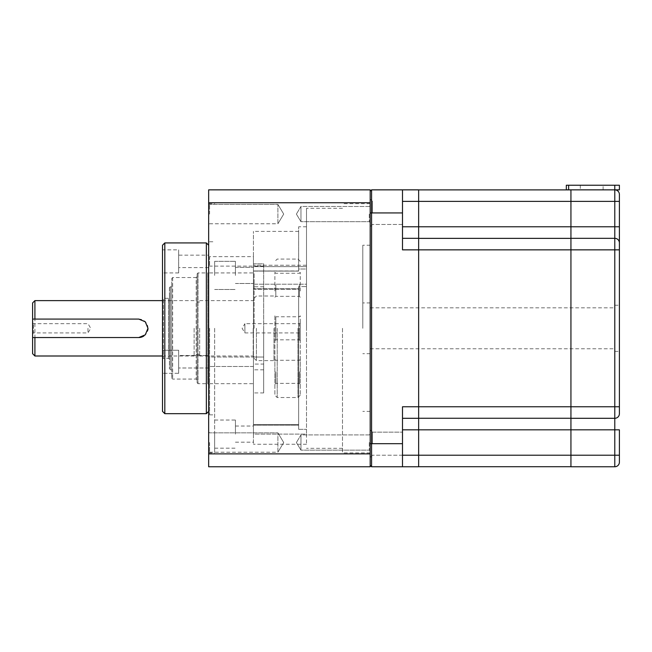<?xml version="1.0" encoding="UTF-8"?>
<svg xmlns="http://www.w3.org/2000/svg" width="652" height="652" viewBox="0 0 652 652"><rect width="100%" height="100%" fill="white"/><g stroke="black" fill="none" stroke-linecap="round" stroke-linejoin="round"><path stroke-width="0.49" stroke-dasharray="3.26 2.44" d="M402.496 226.774L402.496 201.395L402.496 249.855L402.496 238.314L402.496 249.855L418.649 249.855L418.649 238.314L402.496 238.314L402.496 226.774L402.496 238.314L418.649 238.314L418.649 189.854L402.496 189.854L402.496 226.774L418.649 226.774L418.649 238.363L418.649 201.395L418.649 226.774L570.94 226.774L570.94 189.903L418.649 189.903M402.496 212.935L402.496 189.854L371.575 189.854L371.575 212.935L402.496 212.935L402.496 189.854M402.496 429.839L402.496 466.759L402.496 406.767L402.496 418.299L418.649 418.299L402.496 418.299L402.496 429.839L418.649 429.839L418.649 238.363L418.649 249.855L570.94 249.855L570.94 226.774L570.94 238.363L418.649 238.363L570.94 238.363L570.94 189.854L614.787 189.854L566.327 189.854L566.327 185.241L568.634 185.241L568.634 189.854M568.634 185.241L619.4 185.241L619.4 189.854L570.94 189.854M603.108 189.854L580.313 189.854L603.108 189.854L603.108 185.241L580.313 185.241L603.108 185.241M614.787 185.241L614.787 238.314L570.94 238.314L614.787 238.314A4.613 4.613 0 0 1 619.4 242.927A4.613 4.613 0 0 0 614.787 238.314L570.94 238.314M614.787 238.314A4.613 4.613 0 0 1 619.4 242.927A4.613 4.613 0 0 0 614.787 238.314L614.787 249.855L619.4 249.855L619.4 413.686A4.613 4.613 0 0 1 614.787 418.299L570.94 418.299L570.94 249.855L570.94 418.258L418.649 418.258L418.649 455.218L418.649 406.767L418.649 418.258L570.94 418.258L570.94 238.363L418.649 238.363M570.94 466.71L570.94 455.218L570.94 466.71L418.649 466.71L418.649 455.218L418.649 466.759L371.575 466.759L371.575 212.935L370.189 212.935L370.189 443.686L370.189 191.24L371.575 189.854M619.4 406.767L614.787 406.767L614.787 418.299A4.613 4.613 0 0 0 619.4 413.686A4.613 4.613 0 0 1 614.787 418.299A4.613 4.613 0 0 0 619.4 413.686A4.613 4.613 0 0 1 614.787 418.299L570.94 418.299L614.787 418.299L614.787 429.839L570.94 429.839L570.94 418.299M370.189 443.686L370.189 465.373L370.189 443.686L402.496 443.686L402.496 432.146L402.496 466.759M372.496 443.686L372.496 432.146L372.496 443.686M402.496 418.299L418.649 418.299M570.94 189.903L570.94 226.774L619.4 226.774L619.4 194.475A4.613 4.613 0 0 0 614.787 189.854M362.805 328.306L362.805 245.233L362.805 328.306M370.189 328.306L370.189 452.912L370.189 328.306M614.787 328.306L614.787 351.379L614.787 328.306M619.4 328.306L619.4 351.379L619.4 328.306M570.94 238.363L570.94 249.855L614.787 249.855L614.787 406.767L402.496 406.767L402.496 443.686M371.575 466.759L370.189 465.373M370.189 191.24L370.189 212.935M619.4 455.218L614.787 455.218L614.787 429.839L619.4 429.839L619.4 462.146A4.613 4.613 0 0 1 614.787 466.759L570.94 466.759L570.94 455.218L418.649 455.218L418.649 466.71M372.496 212.935L372.496 201.395L372.496 212.935M402.496 455.218L372.496 455.218L418.649 455.218L418.649 429.839L570.94 429.839L570.94 455.218L614.787 455.218L614.787 466.759A4.613 4.613 0 0 0 619.4 462.146M418.649 238.314L402.496 238.314M570.94 418.258L418.649 418.258M171.745 369.839L171.745 286.774L171.745 369.839L170.359 369.839L170.359 286.774L169.439 287.695L169.439 368.918L169.439 287.695M169.439 297.385L169.439 359.228L169.439 297.385L168.509 298.306L168.509 358.307L168.509 298.306L163.432 298.306L163.432 358.307L163.432 298.306L162.511 297.385L162.511 359.228L162.511 297.385M169.439 359.228L168.509 358.307L163.432 358.307L162.511 359.228M162.511 350.23L162.511 373.303L162.511 350.23L162.511 373.303L162.511 350.23L178.664 350.23L178.664 373.303L178.664 350.23L178.664 373.303L178.664 350.23L162.511 350.23M162.511 249.855L162.511 272.927L162.511 249.855L178.664 249.855L178.664 272.927L178.664 249.855M162.511 411.379L162.511 245.233M164.817 413.686L164.817 242.927M206.358 242.927L206.358 413.686M208.664 355.536L208.664 367.997L208.664 355.536L208.664 367.997L208.664 355.536L178.664 355.536L178.664 367.997L178.664 355.536L178.664 367.997L178.664 355.536L208.664 355.536M208.664 255.16L208.664 267.622L208.664 255.16L178.664 255.16L178.664 267.622L178.664 255.16M208.664 272.006L208.664 384.615L208.664 272.006L207.743 272.927L207.743 383.686L207.743 272.927L198.045 272.927L197.124 273.848L197.124 382.765L197.124 273.848M208.664 245.233L208.664 411.379L208.664 245.233M197.124 276.619L197.124 379.994L197.124 276.619L196.203 277.54L196.203 379.073L196.203 277.54L172.666 277.54L171.745 278.469L171.745 378.152L171.745 278.469M87.979 328.306L87.979 332.919L87.979 328.306M32.6 322.773L33.521 323.694L87.979 323.694L90.75 328.306L87.979 332.919L33.521 332.919L33.521 323.694L33.521 332.919L32.6 333.848L32.6 322.773L32.6 333.848M194.125 328.306L194.125 356L194.125 328.306M34.906 300.621L34.906 356M274.891 328.306L274.891 395.226L274.891 328.306M254.117 328.306L254.117 272.927L254.117 328.306M297.964 328.306L297.964 397.533L297.964 328.306M300.27 328.306L300.27 395.226L300.27 328.306M277.198 328.306L277.198 397.533L277.198 328.306M32.6 302.927L32.6 353.694M147.98 328.315A9.234 9.234 0 0 0 138.746 319.081L32.6 319.081M143.88 335.976A9.234 9.234 0 0 0 147.792 330.124M199.667 328.306L199.667 356L199.667 328.306M256.432 328.306L256.432 360.613L256.432 328.306M274.891 378.054L274.891 359.358L274.891 378.054M274.891 291.02L274.891 272.332L274.891 291.02M274.891 315.845L274.891 340.768L274.891 315.845L275.812 316.766L275.812 339.847L275.812 316.766L299.349 316.766L300.27 315.845L300.27 340.768L300.27 315.845M300.27 322.773L300.27 333.848L300.27 322.773L299.349 323.694L299.349 332.919L299.349 323.694L244.891 323.694L244.891 332.919L244.891 323.694L242.12 328.306L244.891 332.919L299.349 332.919L300.27 333.848M300.27 378.054L300.27 359.358L300.27 378.054M300.27 291.02L300.27 272.332L300.27 291.02M275.812 371.819L275.812 383.36L275.812 371.819M299.349 371.819L299.349 383.36L299.349 371.819M275.812 284.794L275.812 296.334L275.812 284.794M299.349 284.794L299.349 296.334L299.349 284.794M299.349 328.306L299.349 339.847L299.349 328.306M32.6 337.54L138.746 337.54M253.432 256.66L253.432 263.824L253.432 256.66L209.585 256.66L209.585 266.122L209.585 256.66M253.432 263.824L263.677 263.824L263.677 357.035L263.677 263.824L253.432 263.824L253.432 366.497L253.432 364.06L263.677 364.06L263.677 357.035L263.677 392.92L263.677 364.06L253.432 364.06L253.432 392.92L253.432 357.035L209.585 357.035L209.585 366.497L209.585 357.035L209.585 366.497L209.585 357.035L263.677 357.035L253.432 357.035L253.432 263.824M306.505 266.619L306.505 269.007L306.505 265.258L306.505 266.619L253.432 266.619L253.432 271.093L253.432 231.395L253.432 271.093L253.432 265.258L253.432 266.619L306.505 266.619M306.505 284.199L306.505 265.258L306.505 286.587L306.505 284.199L253.432 284.199L253.432 265.258L253.432 288.681L253.432 284.199L306.505 284.199M306.505 286.587L306.505 434.11L306.505 286.587L298.657 286.587L298.657 429.326L298.657 424.639L253.432 424.639L253.432 289.325L253.432 444.257L253.432 424.639L298.657 424.639L298.657 425.153L253.432 425.153L298.657 425.153L298.657 429.326L306.505 429.326L298.657 429.326L298.657 286.587L298.657 288.681L298.657 286.587L306.505 286.587M306.505 434.11L306.505 444.257L306.505 434.11L253.432 434.11L253.432 442.186L253.432 426.033L253.432 434.11L306.505 434.11M306.505 269.007L306.505 226.774L306.505 269.007L298.657 269.007L298.657 271.093L253.432 270.955L298.657 270.955L298.657 231.395L298.657 271.093L298.657 269.007L306.505 269.007M306.505 328.306L306.505 208.314L306.505 328.306M253.432 289.325L253.432 288.681L253.432 289.325L298.657 289.325L298.657 424.639L298.657 289.325L253.432 289.325M253.432 275.405L253.432 267.328L253.432 275.405M263.677 328.306L263.677 369.839L263.677 328.306M214.663 434.11L214.663 448.185L214.663 434.11M235.429 434.11L235.429 420.035L235.429 434.11M235.429 275.405L235.429 261.33L235.429 275.405M253.432 271.093L298.657 271.093L253.432 271.093M342.496 328.306L342.496 452.912L342.496 328.306M209.585 328.306L209.585 414.843L209.585 328.306M214.663 328.306L214.663 452.912L214.663 328.306M208.664 328.306L208.664 452.912L208.664 328.306M298.657 288.681L298.657 289.325L298.657 288.681L253.432 288.681L298.657 288.681M214.663 275.405L214.663 261.33L214.663 275.405M370.189 202.748L208.664 202.748L208.664 189.854L370.189 189.854L370.189 466.759L208.664 466.759L208.664 453.873L370.189 453.873M209.585 442.529L209.585 452.219L209.585 442.529M208.664 442.529L208.664 431.917L208.664 442.529M277.891 452.219L277.891 432.838L277.891 452.219L277.891 432.838L277.891 452.219L209.585 452.219L208.664 453.14L209.585 452.219L277.891 452.219L283.71 442.529L277.891 452.219M209.585 214.084L209.585 204.394L209.585 214.084M208.664 214.084L208.664 224.704L208.664 214.084M277.891 223.775L277.891 204.394L277.891 223.775L277.891 204.394L277.891 223.775L209.585 223.775L208.664 224.704L209.585 223.775L277.891 223.775L283.71 214.084L277.891 223.775M369.268 214.084L369.268 221.704L369.268 214.084M370.189 214.084L370.189 222.625L370.189 214.084M300.963 206.472L300.963 221.704L300.963 206.472L300.963 221.704L300.963 206.472L369.268 206.472L370.189 205.551L369.268 206.472L300.963 206.472L296.391 214.084L300.963 206.472M369.268 442.529L369.268 450.141L369.268 442.529M370.189 442.529L370.189 433.987L370.189 442.529M300.963 434.917L300.963 450.141L300.963 434.917L300.963 450.141L300.963 434.917L369.268 434.917L370.189 433.987L369.268 434.917L300.963 434.917L296.391 442.529L300.963 434.917M208.664 202.748L208.664 453.873M298.657 269.007L298.657 226.774L298.657 269.007M402.496 201.395L619.4 201.395M171.745 286.774L170.359 286.774L170.359 369.839L169.439 368.918M198.045 272.927L198.045 383.686L198.045 272.927M172.666 277.54L172.666 379.073L172.666 277.54M273.962 328.306L273.962 360.613L273.962 328.306M253.196 328.306L253.196 356L253.196 328.306M580.313 185.241L580.313 189.854M372.496 432.146L370.189 429.839L372.496 432.146L402.496 432.146L372.496 432.146M372.496 455.218L370.189 457.525L372.496 455.218M370.189 302.927L362.805 302.927M370.189 353.694L362.805 353.694M614.787 351.379L619.4 351.379M614.787 305.234L619.4 305.234M370.189 348.779L614.787 348.779M370.189 307.834L614.787 307.834M402.496 224.467L372.496 224.467L370.189 226.774L372.496 224.467L402.496 224.467M372.496 201.395L370.189 199.088L372.496 201.395M370.189 245.233L362.805 245.233M370.189 411.379L362.805 411.379M197.124 382.765L198.045 383.686L207.743 383.686L208.664 384.615M171.745 378.152L172.666 379.073L196.203 379.073L197.124 379.994M208.664 267.622L178.664 267.622M178.664 272.927L162.511 272.927M208.664 367.997L178.664 367.997L208.664 367.997M178.664 373.303L162.511 373.303L178.664 373.303M194.125 300.621L162.511 300.621M194.125 356L162.511 356M254.117 358.307L256.432 360.613L273.962 360.613L274.891 361.534M254.117 298.306L256.432 296L273.962 296L274.891 295.079M199.667 356L253.196 356L254.117 356.921M199.667 300.621L253.196 300.621L254.117 299.692M300.27 261.387L297.964 259.08L277.198 259.08L274.891 261.387M300.27 395.226L297.964 397.533L277.198 397.533L274.891 395.226M199.667 301.998L194.125 301.998M199.667 354.615L194.125 354.615M300.27 359.358L299.349 360.287L275.812 360.287L274.891 359.358M300.27 384.281L299.349 383.36L275.812 383.36L274.891 384.281M300.27 272.332L299.349 273.253L275.812 273.253L274.891 272.332M300.27 297.255L299.349 296.334L275.812 296.334L274.891 297.255M300.27 340.768L299.349 339.847L275.812 339.847L274.891 340.768M263.677 266.122L209.585 266.122M253.432 366.497L209.585 366.497L253.432 366.497M263.677 392.92L253.432 392.92M214.663 448.185L235.429 448.185M214.663 420.035L235.429 420.035M263.677 286.774L254.117 286.774M263.677 369.839L254.117 369.839M342.496 208.314L306.505 208.314M342.496 448.299L306.505 448.299M370.189 203.701L342.496 203.701M370.189 452.912L342.496 452.912M235.429 283.481L253.432 283.481L235.429 283.481M235.429 267.328L253.432 267.328L235.429 267.328M208.664 452.912L214.663 452.912M208.664 203.701L214.663 203.701M235.429 442.186L253.432 442.186M235.429 426.033L253.432 426.033M214.663 289.48L235.429 289.48L214.663 289.48M214.663 261.33L235.429 261.33L214.663 261.33M306.505 265.258L253.432 265.258L306.505 265.258M298.657 231.395L253.432 231.395M209.585 383.686L254.117 383.686M209.585 272.927L254.117 272.927M209.585 432.838L208.664 431.917L209.585 432.838L277.891 432.838L209.585 432.838M283.71 442.529L277.891 432.838L283.71 442.529M209.585 204.394L208.664 203.473L209.585 204.394L277.891 204.394L209.585 204.394M283.71 214.084L277.891 204.394L283.71 214.084M369.268 221.704L370.189 222.625L369.268 221.704L300.963 221.704L369.268 221.704M296.391 214.084L300.963 221.704L296.391 214.084M369.268 450.141L370.189 451.07L369.268 450.141L300.963 450.141L369.268 450.141M296.391 442.529L300.963 450.141L296.391 442.529M306.505 444.257L253.432 444.257M209.585 414.843L214.663 414.843M209.585 241.778L214.663 241.778M306.505 226.774L298.657 226.774"/><path stroke-width="0.98" d="M370.189 191.24L371.575 189.854L371.575 443.686L402.496 443.686L402.496 406.767L418.649 406.767L418.649 466.759L371.575 466.759L370.189 465.373M402.496 443.686L402.496 466.759M371.575 189.854L402.496 189.854L402.496 212.935L370.189 212.935M402.496 189.854L418.649 189.854L418.649 249.855L402.496 249.855L402.496 212.935M619.4 406.767L418.649 406.767L418.649 249.855L619.4 249.855L619.4 242.927L619.4 413.686A4.613 4.613 0 0 1 614.787 418.299L614.787 189.854L570.94 189.854L570.94 466.759L614.787 466.759L614.787 455.218L402.496 455.218M614.787 189.854L619.4 189.854L619.4 185.241L614.787 185.241L614.787 189.854A4.613 4.613 0 0 1 619.4 194.475L619.4 242.927L619.4 226.774L402.496 226.774M568.634 185.241L568.634 189.854L566.327 189.854L566.327 185.241L614.787 185.241M570.94 418.258L418.649 418.258M402.496 429.839L619.4 429.839L619.4 455.218L614.787 455.218L614.787 418.299L570.94 418.299M619.4 455.218L619.4 462.146A4.613 4.613 0 0 1 614.787 466.759M570.94 466.71L418.649 466.71M570.94 189.903L418.649 189.903M570.94 238.363L418.649 238.363M370.189 443.686L371.575 443.686L371.575 466.759M614.787 238.314A4.613 4.613 0 0 1 619.4 242.927A4.613 4.613 0 0 0 614.787 238.314L570.94 238.314M418.649 418.299L402.496 418.299M402.496 238.314L418.649 238.314M568.634 189.854L570.94 189.854M162.511 245.233L162.511 411.379L164.817 413.686L164.817 242.927L162.511 245.233M208.664 411.379L206.358 413.686L164.817 413.686M206.358 413.686L206.358 242.927L164.817 242.927M208.664 245.233L206.358 242.927M162.511 356L34.906 356L34.906 337.54L138.746 337.54L145.274 334.835L147.98 328.306L145.274 321.778L138.746 319.081L34.906 319.081L34.906 300.621L162.511 300.621M34.906 319.081L32.6 319.081L32.6 302.927L34.906 300.621M34.906 356L32.6 353.694L32.6 337.54L34.906 337.54M138.746 337.54A9.234 9.234 0 0 0 143.88 335.976M147.792 330.124A9.234 9.234 0 0 0 147.98 328.315M32.6 319.081L32.6 337.54M370.189 202.748L370.189 189.854L208.664 189.854L208.664 202.748L370.189 202.748L370.189 466.759L208.664 466.759L208.664 453.873L370.189 453.873M208.664 453.873L208.664 202.748M402.496 201.395L619.4 201.395"/></g></svg>
